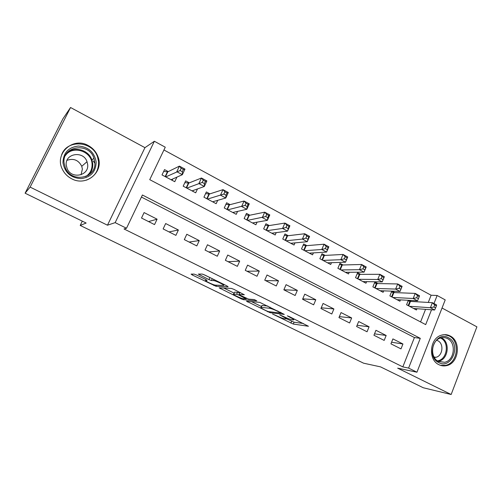 <?xml version="1.0" encoding="UTF-8"?>
<svg xmlns="http://www.w3.org/2000/svg" width="502" height="502" viewBox="0 0 502 502"><rect width="100%" height="100%" fill="white"/><g stroke="black" fill="none" stroke-linecap="round" stroke-linejoin="round"><path stroke-width="0.75" d="M272.542 314.001L293.3 324.06L308.448 326.262L289.133 316.498L287.288 315.821L290.363 317.528C293.381 319.065 294.398 319.856 293.425 319.918L291.969 319.73C290.037 319.354 287.345 318.35 283.881 316.706L279.765 314.892L282.758 316.561C285.726 318.061 286.749 318.845 285.82 318.908L284.439 318.726C282.582 318.362 279.959 317.383 276.564 315.777L272.542 314.001M90.931 171.809L90.624 173.41M71.673 178.775C86.313 186.907 103.989 172.004 98.072 156.969C96.284 151.968 93.002 148.165 88.226 145.549C72.872 136.456 53.852 153.951 62.555 169.632C64.601 173.636 67.644 176.685 71.673 178.775M438.949 364.709C441.352 365.895 443.843 366.209 446.441 365.651C458.841 363.542 461.526 341.191 450.068 335.926C447.194 334.464 444.207 334.244 441.12 335.273C429.524 338.605 427.93 359.89 438.949 364.709M196.552 275.002L194.098 274.098L191.093 274.111L192.329 275.008L216.029 286.303L228.134 286.824L226.979 285.939L204.722 274.996L202.168 274.061L198.296 274.079L208.964 279.614L211.442 280.536L213.532 280.587C215.785 280.631 226.007 285.688 223.403 285.462L215.471 285.155C213.388 285.123 203.498 280.273 205.82 280.417L207.062 280.449L205.864 279.564L196.552 275.002M25.1 193.201L62.869 118.899L70.55 107.503L30.126 187.102L25.1 193.201L86.149 223.032L80.201 225.442L363.592 363.191L380.503 366.862L423.28 387.757L451.154 394.497L397.666 368.148L416.942 372.22L408.59 368.085L402.824 366.893L124.007 228.956L126.504 228.259L115.165 222.637L154.371 141.257L165.265 147.199L149.747 179.66L425.69 324.612L431.525 309.778M30.126 187.102L107.472 225.203L115.165 222.637M246.444 301.162L270.032 312.69L284.289 314.403L259.747 302.361L246.444 301.162M240.979 298.778L219.161 287.828L231.384 288.424L233.945 289.365L244.348 294.793L239.04 294.429L240.125 295.258L248.615 299.123L254.294 299.587L256.836 300.836L243.414 299.681L240.979 298.778L241.249 298.169M451.154 394.497L476.9 326.84L442.036 308.021M168.27 171.602L164.537 169.613L162.008 174.934L174.771 181.705L176.936 177.118M189.317 182.847L185.665 180.896L183.186 186.179L195.686 192.812L197.487 188.934M209.93 193.86L206.353 191.946L203.931 197.186L216.167 203.686L217.705 200.336M230.123 204.64L226.615 202.77L224.243 207.972L236.235 214.335L237.565 211.392M249.902 215.207L246.469 213.375L244.148 218.533L255.894 224.77L257.068 222.148M269.285 225.561L265.922 223.767L263.65 228.887L275.165 234.999L276.2 232.639M288.286 235.708L284.985 233.945L282.764 239.034L294.046 245.02L294.975 242.88M306.91 245.654L303.679 243.928L301.495 248.979L312.558 254.847L313.399 252.889M325.171 255.411L322.002 253.717L319.862 258.725L330.711 264.485L331.477 262.684M343.079 264.974L339.967 263.312L337.877 268.288L348.52 273.935L349.216 272.266M360.643 274.356L357.593 272.73L355.541 277.669L365.983 283.21L366.623 281.653M377.88 283.561L374.887 281.961L372.873 286.868L383.12 292.302L383.704 290.853M394.785 292.597L392.112 291.166M390.939 343.826L400.985 348.89L402.937 343.989L392.909 338.9L390.939 343.826M373.94 335.248L384.181 340.412L386.163 335.474L375.948 330.291L373.94 335.248M356.615 326.513L367.05 331.778L369.077 326.796L358.666 321.512L356.615 326.513M338.957 317.603L349.593 322.968L351.657 317.954L341.046 312.57L338.957 317.603M320.947 308.523L331.797 313.995L333.905 308.943L323.081 303.453L320.947 308.523M302.587 299.261L313.643 304.839L315.796 299.75L304.764 294.153L302.587 299.261M283.856 289.817L295.138 295.509L297.335 290.382L286.084 284.665L283.856 289.817M264.749 280.179L276.263 285.983L278.503 280.819L267.02 274.989L264.749 280.179M245.258 270.352L256.999 276.269L259.289 271.067L247.574 265.119L245.258 270.352M225.36 260.312L237.346 266.361L239.686 261.115L227.732 255.041L225.36 260.312M205.048 250.071L217.284 256.246L219.675 250.956L207.47 244.763L205.048 250.071M184.316 239.617L196.809 245.917L199.25 240.59L186.788 234.258L184.316 239.617M163.137 228.937L175.901 235.369L178.392 229.998L165.666 223.541L163.137 228.937M402.824 366.893L414.42 337.539L141.426 197.054M157.095 219.186L144.093 212.584L141.508 218.025L154.541 224.601L157.095 219.186L148.561 221.583M428.275 302.436L431.118 295.239L163.941 149.972M420.582 321.926L425.552 309.339M411.383 301.457L409.337 300.365M416.942 308.711L416.434 309.985L406.57 304.752L408.346 300.309M400.477 299.87L399.931 301.225L389.878 295.891L391.798 291.154M82.303 221.156L80.201 225.442M107.472 225.203L144.952 147.663L70.55 107.503M144.952 147.663L154.371 141.257M431.118 295.239L437.142 295.49L445.211 299.895L416.942 372.22M408.59 368.085L420.287 338.342L142.411 194.996L126.504 228.259M433.973 303.541L437.142 295.49M414.42 337.539L420.287 338.342M402.937 343.989L391.579 342.232M386.163 335.474L374.517 333.836M369.077 326.796L357.117 325.296M351.657 317.954L339.365 316.624M333.905 308.943L321.249 307.808M315.796 299.75L302.756 298.859M297.335 290.382L283.875 289.779M278.503 280.819L265.564 280.593M259.289 271.067L247.009 271.231M239.686 261.115L228.09 261.693M219.675 250.956L208.794 251.96M199.25 240.59L189.116 242.039M178.392 229.998L169.042 231.911M286.096 318.575L294.09 322.209L303.39 323.508M251.471 301.614L261.486 306.521M266.782 310.989L268.495 311.629L280.913 313.091L277.669 311.296C274.086 309.596 271.356 308.579 269.48 308.247L261.122 307.362C260.193 307.437 261.253 308.247 264.316 309.784L266.782 310.989M261.755 305.9L261.944 305.467L267.892 306.057M234.158 293.137L223.779 288.054M240.326 292.503L239.843 292.628M239.636 293.08L237.502 292.327L234.603 292.151L233.744 294.065C231.227 293.821 240.991 298.59 243.169 298.671L246.156 298.922L239.134 295.189L236.643 294.266L233.75 294.065L234.428 292.528M199.89 274.243L199.545 274.073M202.996 274.268L211.555 278.359M222.988 284.609L224.369 284.659M413.566 308.466L434.632 310.004L430.383 307.726L432.373 302.675L410.46 301.407L408.107 300.899M434.694 304.978L432.373 302.675L436.608 304.965L436.395 305.894L434.694 304.978L433.897 307.004L435.604 307.921L436.395 305.894M433.897 307.004L430.383 307.726L409.456 306.283M435.604 307.921L434.632 310.004M448.38 337.733C461.671 343.97 451.8 369.836 438.773 362.588C425.188 356.395 435.454 330.147 448.38 337.733M438.553 361.559L444.659 362.293C454.511 360.511 456.575 342.74 447.445 338.574C445.18 337.426 442.839 337.237 440.405 338.022C431.067 340.588 429.706 357.675 438.553 361.559M434.318 357.493L435.924 357.305C442.802 355.987 444.182 343.619 437.794 340.726L436.677 340.268M440.373 365.312L445.494 365.374C457.793 363.285 460.459 341.122 449.089 335.901L444.565 334.633M96.171 161.908C95.951 171.678 90.9 177.262 81.035 178.649C70.907 177.972 64.883 172.688 62.97 162.805C63.258 152.865 68.391 147.274 78.368 146.044C88.434 146.904 94.363 152.188 96.171 161.908M64.061 162.937L65.542 168.352C72.112 183.575 96.911 177.99 94.765 162.102L93.93 158.23C89.036 141.846 61.934 145.806 64.061 162.937M67.017 160.326C73.587 158.055 78.5 160.05 81.757 166.306L82.378 169.042L81.06 174.752M66.226 165.152L67.193 168.772C71.61 179.509 89.161 175.75 87.662 164.549L87.022 161.694C83.432 150.38 64.739 153.342 66.226 165.152M86.3 180.187C94.69 176.924 98.781 170.805 98.587 161.845L97.633 157.264C92.989 140.968 67.08 138.903 61.627 154.848M94.809 163.244L93.29 160.991M397.013 299.675L417.507 300.823L413.177 298.495L415.204 293.406L393.894 292.559L391.441 292.045M417.501 295.703L415.204 293.406L419.528 295.741L419.233 296.638L417.501 295.703L416.685 297.749L418.423 298.684L419.233 296.638M416.685 297.749L413.177 298.495L392.821 297.454M418.423 298.684L417.507 300.823M380.139 290.721L400.05 291.455L395.626 289.083L397.703 283.956L377.008 283.542L374.448 283.028M399.962 286.247L397.703 283.956L402.108 286.341L400.05 291.455L401.732 287.2L399.962 286.247L399.134 288.305L400.903 289.259M399.134 288.305L395.626 289.083L375.872 288.455M401.732 287.2L402.108 286.341M362.952 281.597L382.235 281.904L377.73 279.488L379.845 274.318L359.802 274.362L357.135 273.835M382.072 276.602L379.845 274.318L384.344 276.746L382.235 281.904L383.879 277.575L382.072 276.602L381.225 278.673L383.032 279.645M381.225 278.673L377.73 279.488L358.604 279.288M383.879 277.575L384.344 276.746M345.426 272.297L364.069 272.159L359.463 269.693L361.628 264.485L342.264 265L339.484 264.472M363.818 266.757L361.628 264.485L366.215 266.964L364.069 272.159L365.663 267.754L363.818 266.757L362.952 268.846L364.797 269.838M362.952 268.846L359.463 269.693L340.996 269.944M365.663 267.754L366.215 266.964M327.561 262.816L345.527 262.213L340.833 259.697L343.035 254.451L324.386 255.449L321.487 254.928M345.194 256.717L343.035 254.451L347.723 256.98L345.527 262.213L347.07 257.727L345.194 256.717L344.309 258.819L346.192 259.829M344.309 258.819L340.833 259.697L323.043 260.412M347.07 257.727L347.723 256.98M309.345 253.146L326.601 252.067L321.807 249.494L324.066 244.204L306.157 245.716L303.126 245.196M326.181 246.463L324.066 244.204L328.848 246.789L326.601 252.067L328.095 247.499L326.181 246.463L325.277 248.584L327.197 249.613M325.277 248.584L321.807 249.494L304.739 250.699M328.095 247.499L328.848 246.789M290.771 243.282L307.28 241.7L302.392 239.077L304.695 233.75L287.564 235.796L284.402 235.275M306.766 235.996L304.695 233.75L309.577 236.386L307.28 241.7L308.724 237.051L306.766 235.996L305.843 238.13L307.808 239.184M305.843 238.13L302.392 239.077L286.065 240.784M308.724 237.051L309.577 236.386M271.82 233.223L287.558 231.121L282.563 228.441L284.916 223.076L268.583 225.674L265.301 225.16M286.943 225.304L284.916 223.076L289.899 225.762L287.558 231.121L288.945 226.383L286.943 225.304L286.002 227.456L288.004 228.535M286.002 227.456L282.563 228.441L267.02 230.675M288.945 226.383L289.899 225.762M252.487 222.963L267.409 220.322L262.308 217.579L264.717 212.17L249.212 215.345L245.804 214.843M266.7 214.385L264.717 212.17L269.806 214.919L267.409 220.322L267.779 217.661L268.739 215.49L266.7 214.385L265.734 216.557L267.779 217.661M265.734 216.557L247.593 220.359M268.739 215.49L269.806 214.919M232.752 212.49L246.833 209.284L241.619 206.485L244.085 201.032L229.445 204.81L225.906 204.327M246.011 203.235L244.085 201.032L249.281 203.837L246.833 209.284L247.116 206.548L248.101 204.358L246.011 203.235L245.026 205.418L247.116 206.548M245.026 205.418L227.757 209.836M248.101 204.358L249.281 203.837M213.093 202.049L213.3 201.603M212.616 201.798L225.806 198.001L220.478 195.146L223.001 189.649L209.359 194.042L205.594 193.59M224.877 191.833L223.001 189.649L228.316 192.517L225.806 198.001L226 195.19L227.011 192.988L224.877 191.833L223.867 194.042L226 195.19M223.867 194.042L207.514 199.093M227.011 192.988L228.316 192.517M192.812 191.287L193.188 190.478M192.059 190.885L204.32 186.48L198.874 183.556L201.453 178.015L188.79 183.061L184.849 182.64M203.272 180.187L201.453 178.015L206.88 180.946L204.32 186.48L204.421 183.581L205.456 181.36L203.272 180.187L202.237 182.408L204.421 183.581M202.237 182.408L186.851 188.118M205.456 181.36L206.88 180.946M172.111 180.293L172.719 179.001M171.063 179.741L182.351 174.696L176.786 171.709L179.421 166.124L167.781 171.841L163.658 171.464M181.184 168.277L179.421 166.124L184.974 169.124L182.351 174.696L182.364 171.722L183.418 169.475L181.184 168.277L180.13 170.517L182.364 171.722M180.13 170.517L165.748 176.917M183.418 169.475L184.974 169.124M282.902 316.229L282.758 316.561M290.514 317.176L290.363 317.528M294.09 322.209L293.3 324.06M291.643 321.293L290.853 323.144M270.396 311.855L270.032 312.69M267.754 311.409L267.591 311.78M247.756 301.282L247.467 301.947M280.373 312.194L280.223 312.545M277.826 310.939L277.669 311.296M269.988 307.086L269.48 308.247M262.05 305.473L261.222 307.368M220.629 287.903L220.284 288.663M239.912 292.478L239.046 294.429L239.906 292.478M243.834 298.728L243.414 299.681M245.246 297.768L245.095 298.106M239.303 294.812L239.134 295.189M237.502 292.327L236.643 294.266M206.146 279.702L205.82 280.417M213.934 279.526L213.463 280.58M212.29 278.717L211.467 280.536M209.855 277.637L208.964 279.614M199.972 274.073L199.551 275.002M216.538 285.199L216.042 286.303M213.902 284.778L213.614 285.406M192.743 274.105L192.329 275.008M410.46 301.407L408.678 305.869M409.914 301.319L408.201 305.618M441.352 337.758L441.427 337.796C450.476 341.912 448.424 359.47 438.66 361.22L438.133 361.333M437.38 360.856C447.219 359.878 449.779 342.207 440.718 338.091M66.816 153.204C74.189 145.793 88.735 149.834 91.916 159.956L92.738 163.771C93.014 168.339 91.521 172.18 88.258 175.292M85.779 176.553C90.222 173.548 92.312 169.343 92.061 163.941C91.678 151.089 72.52 144.89 65.385 155.576M393.894 292.559L392.075 297.058M393.355 292.478L391.604 296.807M377.008 283.542L375.157 288.073M376.481 283.473L374.699 287.834M359.802 274.362L357.913 278.924M359.288 274.293L357.468 278.685M342.264 265L340.337 269.593M341.762 264.937L339.904 269.361M324.386 255.449L322.416 260.08M323.897 255.399L321.995 259.86M306.157 245.716L304.149 250.385M305.674 245.679L303.741 250.165M287.564 235.796L285.512 240.496M287.1 235.764L285.123 240.282M268.601 225.668L266.506 230.405M268.15 225.649L266.129 230.205M249.256 215.339L247.116 220.108M248.81 215.327L246.752 219.92M229.514 204.797L227.324 209.604M229.081 204.797L226.979 209.422M209.359 194.042L207.125 198.886M208.945 194.048L206.799 198.71M188.79 183.061L186.506 187.936M188.394 183.073L186.192 187.773M167.781 171.841L165.447 176.76M167.404 171.872L165.158 176.604M98.072 156.969L97.652 157.321M446.441 365.651L445.249 365.431M286.291 317.81L286.002 318.481M293.883 318.833L293.62 319.46M281.139 312.57L280.957 312.984M261.944 305.467L261.122 307.362M246.413 298.339L246.218 298.778M213.996 279.558L213.532 280.587M212.264 278.71L211.442 280.536M216.525 285.199L216.029 286.303M435.924 357.305L434.023 356.978M444.659 362.293L438.12 361.327M93.93 158.23L91.916 159.956L92.707 163.79C92.945 168.484 91.333 172.393 87.875 175.531M92.412 161.657L91.803 162.171M87.022 161.694L81.757 166.306M268.583 225.674L266.493 230.399M249.212 215.345L247.084 220.096M229.445 204.81L227.274 209.579M209.271 194.061L207.062 198.848M188.677 183.086L186.424 187.892M167.649 171.879L165.359 176.71"/></g></svg>
